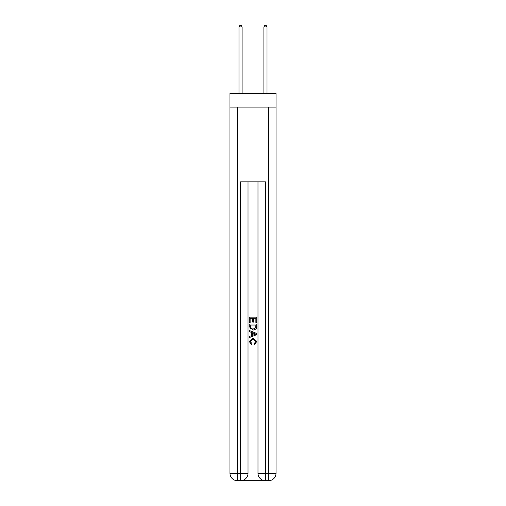 <?xml version="1.0" encoding="UTF-8"?>
<svg xmlns="http://www.w3.org/2000/svg" width="506" height="506" viewBox="0 0 506 506"><rect width="100%" height="100%" fill="white"/><g stroke="black" fill="none" stroke-linecap="round" stroke-linejoin="round"><path stroke-width="0.76" d="M276.036 107.114L276.036 93.414L229.964 93.414L229.964 107.114L276.036 107.114L276.036 473.23L268.566 473.23L268.566 107.114M241.109 480.7L264.891 480.7M265.454 480.7L265.454 473.23L257.984 473.23A7.47 7.47 0 0 0 265.454 480.7L268.566 480.7L268.566 473.23L265.454 473.23L265.454 181.831L240.546 181.831L240.546 473.23L229.964 473.23L229.964 107.114M248.016 181.831L248.016 473.23A7.47 7.47 0 0 1 240.546 480.7L237.434 480.7A7.47 7.47 0 0 1 229.964 473.23M257.984 473.23L257.984 181.831M268.566 480.7A7.47 7.47 0 0 0 276.036 473.23M249.262 322.594L249.262 317.135L256.738 317.135L256.738 322.404L255.872 322.404L255.872 318.192L253.576 318.192L253.576 322.12L252.715 322.12L252.715 318.192L250.128 318.192L250.128 322.594L249.262 322.594M249.262 326.712L249.262 324.036L256.738 324.036L256.631 327.907L256.093 328.995L253.038 330.165L249.262 326.712M250.128 325.086L250.653 328.394L253.057 329.109L255.72 327.837L255.872 325.086L250.128 325.086M249.262 331.601L249.262 330.481L256.738 333.448L256.738 334.637L249.262 337.603L249.262 336.484L251.564 335.636L251.564 332.448L249.262 331.601M254.493 333.536L252.424 332.771L252.424 335.32L255.872 334.042L254.493 333.536M250.034 341.386L251.899 343.479L251.653 344.535L249.167 341.48L253.057 338.021L256.833 341.461L254.657 344.339L254.436 343.289L255.966 341.411L253.057 339.071L250.034 341.386M242.102 93.414L242.102 26.919L238.99 26.919L238.99 93.414M238.99 26.919L239.926 25.3L241.172 25.3L242.102 26.919M267.01 93.414L267.01 26.919L263.898 26.919L263.898 93.414M263.898 26.919L264.828 25.3L266.074 25.3L267.01 26.919M237.434 107.114L237.434 480.7M248.016 473.23L240.546 473.23L240.546 480.7"/></g></svg>
